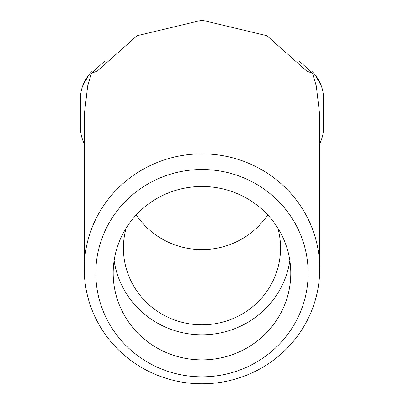 <?xml version="1.0" encoding="UTF-8"?>
<svg xmlns="http://www.w3.org/2000/svg" width="404" height="404" viewBox="0 0 404 404"><rect width="100%" height="100%" fill="white"/><g stroke="black" fill="none" stroke-linecap="round" stroke-linejoin="round"><path stroke-width="0.61" d="M126.139 228.088A78.568 76.71 180 0 0 123.417 248.107A78.568 76.71 180 0 0 201.985 324.811A78.568 76.71 180 0 0 280.553 248.107A78.568 76.71 180 0 0 277.831 228.088M136.239 214.898A78.568 76.71 180 0 0 267.731 214.898M82.739 140.143L84.229 143.662L82.744 140.143M82.739 85.759L88.627 75.205L82.744 85.754M80.381 126.851L80.381 99.051L80.381 126.851A38.607 38.607 0 0 0 84.229 143.647M80.381 99.051A38.607 38.607 0 0 1 92.45 71.013M319.741 143.728L321.256 140.143L319.741 143.728A38.607 38.607 0 0 0 323.619 126.851L323.619 99.051L323.619 126.851M321.256 85.754L315.373 75.2L321.256 85.754M311.494 70.958A38.607 38.607 0 0 1 323.619 99.051M201.985 153.868A117.756 114.968 180 0 0 84.229 268.832A117.756 114.968 180 0 0 201.985 383.8A117.756 114.968 180 0 0 319.741 268.832A117.756 114.968 180 0 0 201.985 153.868M299.319 61.115L312.479 73.23L306.823 71.165L266.918 35.703L201.985 20.2L137.052 35.703L97.147 71.165L91.491 73.23L87.683 85.926L84.244 114.933L84.229 268.832M312.479 73.23L316.287 85.926L319.726 114.933M201.985 169.518A106.176 103.656 180 0 0 95.809 273.175A106.176 103.656 180 0 0 201.985 376.836A106.176 103.656 180 0 0 308.161 273.175A106.176 103.656 180 0 0 201.985 169.518M104.651 61.115L91.491 73.23M201.985 186.481A88.799 86.698 180 0 0 113.186 273.175A88.799 86.698 180 0 0 201.985 359.873A88.799 86.698 180 0 0 290.784 273.175A88.799 86.698 180 0 0 201.985 186.481M114.115 260.641A88.799 86.698 180 0 0 201.985 334.8A88.799 86.698 180 0 0 289.855 260.641M319.741 114.933L319.741 268.832"/></g></svg>
